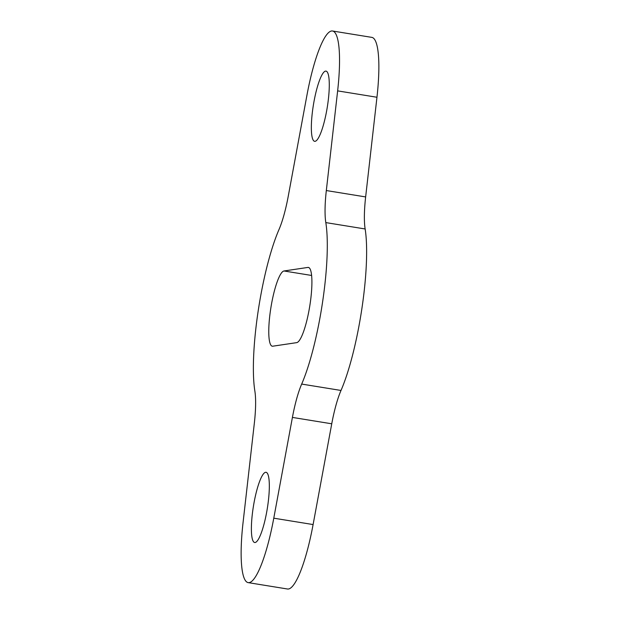 <?xml version="1.0" encoding="UTF-8"?>
<svg xmlns="http://www.w3.org/2000/svg" width="620" height="620" viewBox="0 0 620 620"><rect width="100%" height="100%" fill="white"/><g stroke="black" fill="none" stroke-linecap="round" stroke-linejoin="round"><path stroke-width="0.93" d="M272.754 346.2L296.678 342.643A38.099 7.533 -80.8 0 0 309.923 305.055A38.099 7.533 -80.8 0 0 308.404 267.429A38.099 7.533 -80.8 0 0 307.923 267.422L283.999 270.979A38.099 7.533 -80.8 0 0 270.754 308.566A38.099 7.533 -80.8 0 0 272.273 346.2A38.099 7.533 -80.8 0 0 272.754 346.2M248.163 582.622L287.486 589A76.206 15.058 -80.8 0 0 313.1 524.559L331.747 423.793A50.801 10.044 99.2 0 1 341.008 390.453A99.06 19.584 -80.8 0 0 365.141 228.974A50.801 10.044 99.2 0 1 365.645 196.928L376.96 97.255A76.206 15.058 -80.8 0 0 371.837 37.378L332.514 31A76.206 15.058 -80.8 0 0 306.9 95.441L288.254 196.207A50.801 10.044 99.2 0 1 278.992 229.547A99.06 19.584 -80.8 0 0 254.859 391.026A50.801 10.044 99.2 0 1 254.355 423.072L243.04 522.745A76.206 15.058 -80.8 0 0 248.163 582.622A76.206 15.058 -80.8 0 0 273.776 518.181L292.415 417.415A50.801 10.044 99.2 0 1 301.676 384.075A99.06 19.584 -80.8 0 0 325.81 222.596A50.801 10.044 99.2 0 1 326.322 190.549L337.637 90.877A76.206 15.058 -80.8 0 0 332.514 31M315.069 141.321A35.565 7.029 -80.8 0 0 327.43 106.245A35.565 7.029 -80.8 0 0 326.012 71.114A35.565 7.029 -80.8 0 0 313.379 105.09A35.565 7.029 -80.8 0 0 314.619 141.321A35.565 7.029 -80.8 0 0 315.069 141.321M255.115 542.508A35.565 7.029 -80.8 0 0 267.476 507.424A35.565 7.029 -80.8 0 0 266.05 472.3A35.565 7.029 -80.8 0 0 253.417 506.276A35.565 7.029 -80.8 0 0 254.665 542.508A35.565 7.029 -80.8 0 0 255.115 542.508M283.999 270.979L311.62 275.458M307.923 267.422L308.853 267.577M292.415 417.415L331.747 423.793M273.776 518.181L313.1 524.559M301.676 384.075L341.008 390.453M325.81 222.596L365.141 228.974M326.322 190.549L365.645 196.928M337.637 90.877L376.96 97.255"/></g></svg>
